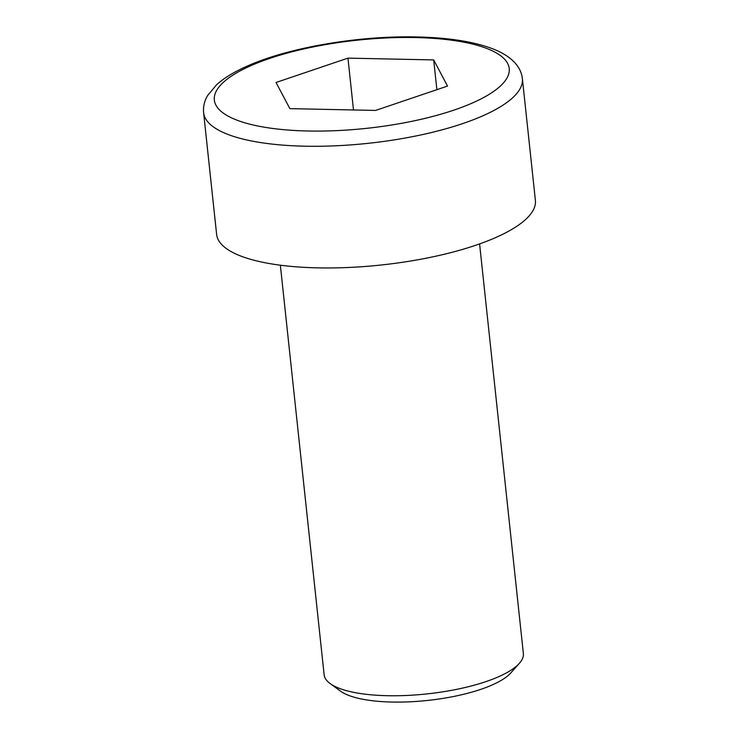 <?xml version="1.0" encoding="UTF-8"?>
<svg xmlns="http://www.w3.org/2000/svg" width="739" height="739" viewBox="0 0 739 739"><rect width="100%" height="100%" fill="white"/><g stroke="black" fill="none" stroke-linecap="round" stroke-linejoin="round"><path stroke-width="1.11" d="M519.341 663.354L510.797 672.943A90.167 26.955 173.9 0 1 392.086 702.05A90.167 26.955 173.9 0 1 340.522 691.141L330.148 683.575A100.181 29.948 -6.1 0 0 387.439 695.704A100.181 29.948 -6.1 0 0 519.341 663.354A100.181 29.948 -6.1 0 0 523.36 653.488L479.593 243.907M280.358 265.199L324.135 674.781A100.181 29.948 -6.1 0 0 330.148 683.575M203.613 112.716L216.619 234.392A160.289 47.915 -6.1 0 0 317.909 267.869A160.289 47.915 -6.1 0 0 535.387 200.324L522.381 78.648A160.289 47.915 173.9 0 1 304.911 146.193A160.289 47.915 173.9 0 1 203.613 112.716C203.031 106.804 204.38 101.049 207.677 95.433L216.638 84.717C224.093 78.001 234.245 71.812 247.094 66.159C288.432 47.518 358.96 35.509 416.981 36.95C447.834 37.624 472.757 41.458 491.74 48.441C501.679 52.136 509.356 56.866 514.75 62.621C519.166 67.406 521.706 72.745 522.381 78.648M375.606 110.425L447.52 86.075L433.691 59.924L347.958 58.132L276.035 82.482L289.864 108.633L375.606 110.425M353.491 109.963L347.958 58.132M436.878 89.678L433.691 59.924M415.512 37.56A148.271 44.322 -6.1 0 0 224.407 81.401A148.271 44.322 -6.1 0 0 308.043 130.997A148.271 44.322 -6.1 0 0 499.148 87.156A148.271 44.322 -6.1 0 0 415.512 37.56"/></g></svg>
